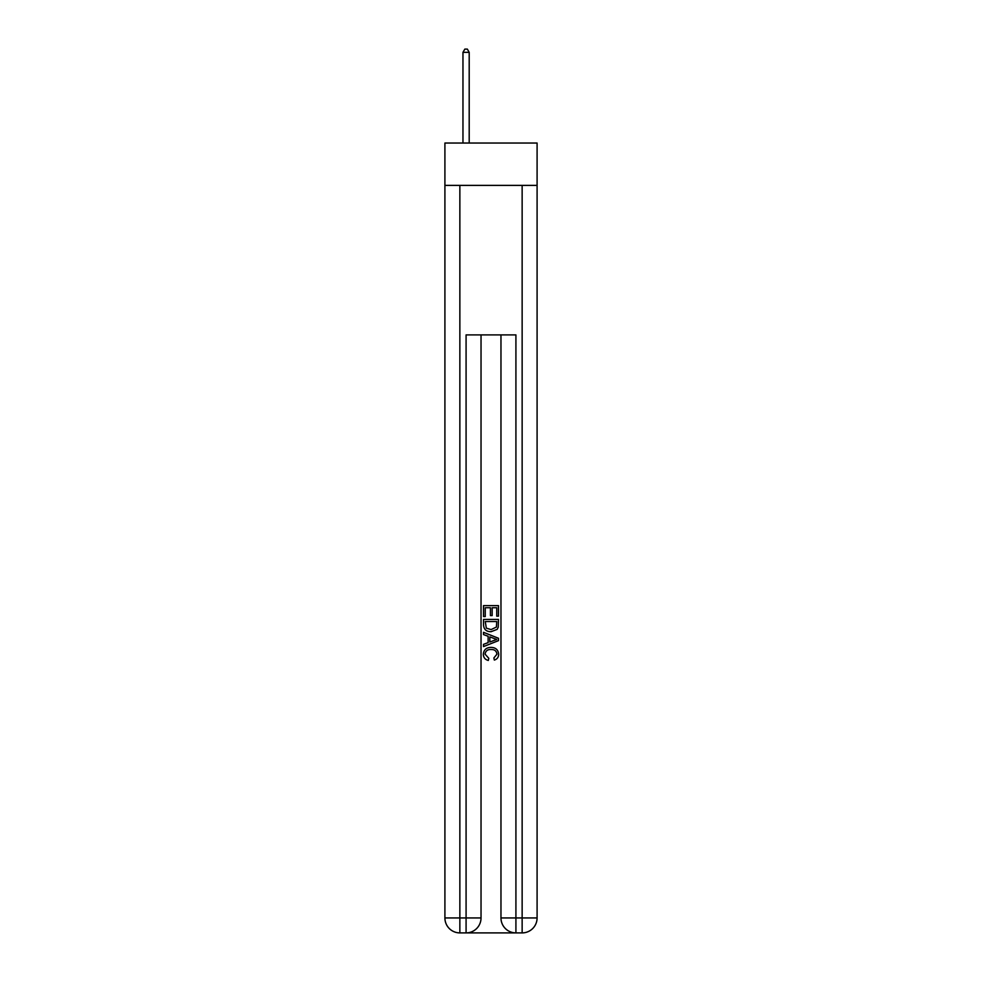 <?xml version="1.0" encoding="UTF-8"?>
<svg xmlns="http://www.w3.org/2000/svg" width="982" height="982" viewBox="0 0 982 982"><rect width="100%" height="100%" fill="white"/><g stroke="black" fill="none" stroke-linecap="round" stroke-linejoin="round"><path stroke-width="1.47" d="M537.093 185.389L537.093 143.041L444.907 143.041L444.907 185.389L537.093 185.389L537.093 917.949L522.142 917.949L522.142 185.389M467.199 932.9L514.801 932.9M459.858 185.389L459.858 917.949L466.082 917.949L466.082 932.9A14.951 14.951 0 0 0 481.033 917.949L481.033 334.899L481.033 917.949A14.951 14.951 0 0 1 466.082 932.9L459.858 932.9A14.951 14.951 0 0 1 444.907 917.949L444.907 185.389M515.918 932.9L515.918 917.949L500.967 917.949A14.951 14.951 0 0 0 515.918 932.9L522.142 932.9L522.142 917.949L515.918 917.949L515.918 334.899L466.082 334.899L466.082 917.949L481.033 917.949M500.967 917.949L500.967 334.899M522.142 932.9A14.951 14.951 0 0 0 537.093 917.949M483.525 616.549L483.525 605.624L498.475 605.624L498.475 616.168L496.745 616.168L496.745 607.735L492.154 607.735L492.154 615.591L490.423 615.591L490.423 607.735L485.255 607.735L485.255 616.549L483.525 616.549M483.525 624.785L483.525 619.421L498.475 619.421L498.255 627.179L497.187 629.352L491.086 631.696C486.299 631.708 483.782 629.413 483.525 624.785M485.255 621.532L486.311 628.149L491.11 629.585L496.438 627.032L496.745 621.532L485.255 621.532M483.525 634.568L483.525 632.334L498.475 638.263L498.475 640.645L483.525 646.586L483.525 644.339L488.128 642.645L488.128 636.275L483.525 634.568M493.983 638.435L489.846 636.901L489.846 642.007L496.745 639.454L493.983 638.435M485.059 654.147L488.803 658.333L488.312 660.444C485.145 659.622 483.488 657.584 483.328 654.343C483.733 649.753 486.323 647.445 491.11 647.408C495.701 647.506 498.218 649.802 498.672 654.294C498.586 657.253 497.137 659.18 494.327 660.064L493.872 657.952L496.941 654.196C496.499 650.968 494.56 649.409 491.123 649.519C487.624 649.335 485.599 650.882 485.059 654.147M469.2 143.041L469.2 52.341L462.964 52.341L462.964 143.041M462.964 52.341L464.842 49.1L467.334 49.1L469.2 52.341M459.858 932.9L459.858 917.949L444.907 917.949"/></g></svg>
